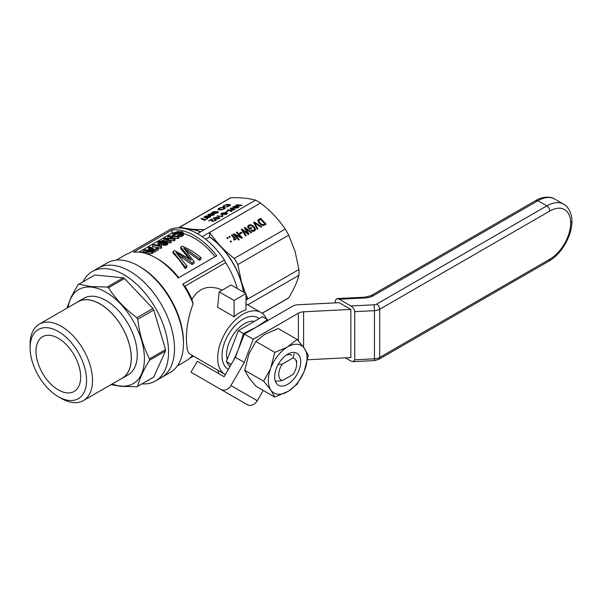 <?xml version="1.0" encoding="UTF-8"?>
<svg xmlns="http://www.w3.org/2000/svg" width="602" height="602" viewBox="0 0 602 602"><rect width="100%" height="100%" fill="white"/><g stroke="black" fill="none" stroke-linecap="round" stroke-linejoin="round"><path stroke-width="0.9" d="M297.922 304.762L339.189 302.678L350.853 309.413L303.604 311.806A8.428 4.861 0 0 0 298.381 313.206L253.284 339.242L244.352 334.087L292.7 306.17A8.428 4.861 0 0 1 297.922 304.762M350.853 309.413L350.853 357.573L307.584 359.755M244.352 334.087L235.352 357.272L224.125 376.717L197.321 361.238L191 372.186L220.791 389.381A8.428 6.878 -60 0 0 230.957 385.528L244.292 362.434L253.284 339.242M263.247 390.405L257.287 400.729L230.957 385.528M235.352 357.272L244.292 362.434M247.113 404.582L220.791 389.381L247.113 404.582A8.428 6.878 -60 0 0 257.287 400.729M339.189 299.239L365.361 297.922A12.634 7.299 0 0 0 373.202 295.808L537.902 200.722L535.795 200.511L371.095 295.605L365.151 297.155L336.939 298.577L339.189 299.239L350.853 305.974C353.208 307.547 354.503 309.443 354.744 311.663L354.744 359.815L353.103 361.674L350.853 361.012L345.375 357.844M570.666 223.079L571.9 221.363C572.133 235.66 561.448 254.172 548.941 261.125L549.814 259.191A29.49 17.022 -60 0 0 570.666 223.079A29.49 17.022 -60 0 0 549.814 211.039C549.634 208.849 548.648 207.133 546.834 205.884A33.697 19.46 -60 0 1 563.69 204.213L554.751 199.051A33.697 19.46 120 0 0 537.902 200.722L546.834 205.884L376.717 304.1A4.214 2.431 180 0 1 374.105 304.8L350.853 305.974M336.939 298.577L335.299 300.436L335.299 302.881M274.79 352.358L286.891 347.362L297.147 339.453L278.244 328.541L264.549 334.464L255.888 341.447L248.98 353.825L244.713 370.26L263.616 381.171L270.524 368.793L274.79 352.358L255.888 341.447M244.713 370.26L248.98 377.785L255.888 386.16L274.79 397.072L270.524 389.547A27.406 15.825 -60 0 1 270.524 368.793M288.493 346.436A27.406 15.825 -60 0 1 304.055 347.828L308.329 355.353L304.055 371.788A27.406 15.825 -60 0 1 288.493 391.149L274.79 397.072M297.147 339.453L304.055 347.828M286.1 355.233A14.215 8.21 -60 0 1 291.82 355.225M271.321 366.723A27.406 15.825 -60 0 1 286.891 347.362M304.055 371.788L297.147 384.166L288.493 391.149M270.524 389.547L263.616 381.171M286.891 392.075A27.406 15.825 -60 0 1 271.321 390.683M304.86 348.964A27.406 15.825 -60 0 1 304.86 369.718M287.688 354.209A18.429 10.64 -60 0 1 300.722 361.734A18.429 10.64 -60 0 1 287.688 384.302A18.429 10.64 -60 0 1 274.655 376.777A18.429 10.64 -60 0 1 287.688 354.209L287.688 354.209M174.497 348.618A63.187 36.481 -120 0 0 146.918 285.032A63.187 36.481 -120 0 0 98.224 268.101A63.187 36.481 60 0 1 146.918 285.032A63.187 36.481 60 0 1 174.497 348.618A63.187 36.481 60 0 1 161.411 377.544A63.187 36.481 -120 0 0 174.497 348.618M155.459 380.983L170.351 372.382A63.187 36.481 -120 0 0 183.437 343.456A63.187 36.481 -120 0 0 138.753 266.069A63.187 36.481 -120 0 0 107.164 262.939L92.272 271.54A63.187 36.481 60 0 1 140.958 288.471A63.187 36.481 60 0 1 168.545 352.057A63.187 36.481 60 0 1 155.459 380.983A63.187 36.481 60 0 1 141.906 383.88M138.753 266.069L140.243 266.934A61.08 35.262 60 0 1 183.437 341.74L183.437 343.456M116.306 260.094L125.344 254.879A61.08 35.262 -120 0 1 129.076 253.194L170.84 229.084A61.08 35.262 60 0 1 224.456 260.034L225.69 262.675A57.92 33.441 -120 0 1 237.248 288.539M245.985 293.588L234.073 300.466L234.073 316.765A35.804 20.671 120 0 1 245.985 309.887L245.985 293.588L231.093 284.987L219.181 291.865L234.073 300.466M177.387 365.888L186.424 360.673A61.08 35.262 -120 0 0 192.347 355.556M266.535 319.06A35.804 20.671 120 0 0 260.914 312.453A35.804 20.671 120 0 0 233.32 322.04A35.804 20.671 120 0 0 217.691 358.077A35.804 20.671 120 0 0 225.11 374.467A35.804 20.671 120 0 0 225.351 374.602M222.191 290.126L217.442 288.23L211.302 287.252L206.373 287.673L201.715 289.291L196.643 292.963L192.632 298.193L191.955 299.382L193.091 303.942C188.464 316.065 186.236 328.09 186.417 340.017L187.132 348.972L188.163 352.132L189.389 353.773L225.11 374.467M219.181 291.865L217.615 307.261L234.073 316.765M259.153 318.631A29.701 17.149 120 0 0 243.012 319.21A29.701 17.149 120 0 0 222.01 355.586A29.701 17.149 120 0 0 228.399 369.312M262.179 313.288L287.011 298.953A57.92 33.441 -120 0 0 288.719 297.839C293.836 289.329 297.237 281.804 298.931 275.272A57.92 33.441 -120 0 0 298.931 269.515L295.115 251.583L288.719 235.149A57.92 33.441 -120 0 0 285.197 229.046C278.688 219.384 270.471 210.708 260.546 203.024A57.92 33.441 -120 0 0 255.557 200.142C249.055 198.344 240.838 197.531 230.905 197.704A57.92 33.441 -120 0 0 229.091 198.622L178.38 227.902A57.92 33.441 60 0 1 179.968 227.112C186.477 228.91 194.694 229.723 204.627 229.55L197.464 233.681M202.212 236.699L209.609 232.432C216.118 242.094 224.335 250.763 234.261 258.454A57.92 33.441 60 0 1 237.782 264.556L288.719 235.149M237.782 264.556L241.605 282.481L245.45 293.279M245.985 294.536L247.994 298.923L298.931 269.515M245.985 300.082L247.994 298.923L245.985 297.832M187.568 229.347A54.383 31.402 60 0 1 200.496 231.936M186.883 229.144A54.639 31.545 60 0 1 200.707 231.815M262.081 313.221L288.719 297.839M247.994 304.68L298.931 275.272M193.091 303.942A61.08 35.262 -120 0 0 182.692 284.152L224.456 260.034M189.75 358.28L193.408 356.166M178.824 277.642A57.92 33.441 60 0 0 158.115 259.191L155.88 257.904A61.08 35.262 -120 0 1 178.222 277.989L216.758 255.745A61.08 35.262 60 0 0 172.074 229.949L172.074 232.989A57.92 33.441 60 0 1 173.97 232.748M155.88 257.904A61.08 35.262 -120 0 0 133.546 252.193L172.074 229.949M234.261 258.454L285.197 229.046M260.546 203.024L209.609 232.432L209.594 236.992A54.383 31.402 60 0 1 243.501 292.151M209.496 236.714A54.639 31.545 60 0 1 243.69 292.256M205.651 239.272L209.594 236.992M204.627 229.55L255.557 200.142M179.968 227.112L230.905 197.704M231.514 241.711L230.89 242.072L230.175 241.312L230.799 240.95L231.514 241.711M251.102 232.861L245.42 228.369L249.047 234.043L248.272 234.494L242.471 230.069L246.248 235.66L245.593 236.044L241.394 229.467L242.049 229.091L248.009 233.531L244.344 227.767L244.969 227.405L251.726 232.5L251.102 232.861M228.233 238.242L227.609 238.603L226.886 237.843L227.511 237.481L228.233 238.242M229.603 237.451L228.88 236.691L229.505 236.33L230.227 237.09L229.603 237.451M254.435 229.761L253.916 227.661L251.922 225.848L249.965 225.524L248.844 226.39L248.596 227.15L249.657 228.271L251.057 227.466L251.711 228.15L249.687 229.317L247.633 227.15L247.964 225.9L250.394 224.719L252.253 225.268L253.991 226.668L255.451 229.234L255.067 230.574L253.352 231.394L250.906 230.461L251.267 229.919L253.465 230.491L254.435 229.761L253.615 231.341M233.854 233.817L240.574 236.925L236.3 232.41L236.925 232.048L242.433 237.865L241.778 238.242L234.998 235.119L239.31 239.671L238.685 240.032L233.17 234.216L233.854 233.817L233.516 234.577M258.002 221.273L258.228 219.858L260.636 218.36L266.144 224.177L264 225.359L262.48 225.509L259.447 223.575L258.002 221.273M254.902 223.402L257.897 228.941L257.242 229.317L253.638 222.401L254.262 222.04L261.652 226.773L260.959 227.165L254.578 222.86L254.556 224.17M234.374 238.55L231.446 235.209L232.041 234.87L236.044 239.092L235.54 239.385L234.923 238.738L235.036 239.731L234.027 240.032L233.621 239.265L234.374 238.55M241.282 232.214L241.929 232.906L240.115 233.952L239.461 233.267L241.282 232.214L240.792 233.561M182.692 284.152L184.927 286.206A57.92 33.441 60 0 1 191.955 299.382M184.927 286.206L225.69 262.675M183.557 233.659A57.92 33.441 60 0 1 215.125 256.685M138.949 252.118L172.074 232.989M152.855 251.478L151.937 252.005L151.937 253.592L152.855 253.058L152.855 251.478A59.816 34.532 60 0 0 144.503 249.815L143.63 250.319A59.816 34.532 60 0 1 150.109 251.418L140.349 252.268M151.937 253.592L147.452 253.683M152.351 250.628L148.461 249.228L148.461 247.527L149.296 247.046L152.359 247.866L154.127 249.725L157.423 247.821A59.816 34.532 60 0 1 158.461 248.144L158.461 249.725L154.127 252.23A57.92 33.441 60 0 0 153.247 251.967L152.351 250.628L152.351 249.01L151.478 248.37L151.478 250.011M165.753 243.148L166.769 242.425L165.648 241.5L164.602 241.236L164.512 243.253L165.753 243.148L164.775 242.899M164.775 241.5L164.752 243.261M163.119 244.435L161.298 244.728M160.162 244.751L160.335 244.48A59.816 34.532 60 0 1 161.321 244.728L161.524 246.466L160.982 246.782A59.816 34.532 60 0 0 152.637 245.119L153.465 244.638A59.816 34.532 60 0 1 159.951 245.736L160.162 244.751L158.01 244.111L158.01 242.147L158.747 241.522L163.082 240.454L166.927 241.229L167.838 241.944L167.86 244.164L167.115 244.826L163.119 245.338L163.119 243.735L164.489 243.253M181.623 234.095L178.335 233.561L174.941 234.502M174.941 234.276L173.805 234.742L172.977 234.336L172.992 233.395L177.409 231.529L182.436 231.89L183.557 233.418L181.322 234.991L177.289 235.329L177.906 234.765L181.503 234.193L182.218 232.884L179.419 231.92L176.439 232.199L174.302 233.252L174.302 233.975L174.941 234.276L174.813 235.976M172.879 235.849L172.721 233.892M183.557 233.418L183.557 235.006L182.451 236.112L178.794 236.97M171.367 236.849L171.367 236.225L177.914 237.007L177.914 238.588L178.794 238.083L178.794 236.503L168.688 235.849L167.815 236.353L167.815 238.053L168.297 238.166M177.914 238.588L173.91 238.038M168.741 239.762L168.741 238.723L173.955 239.295L173.955 240.875L175.039 240.251L175.039 238.663L170.411 236.488M173.955 240.875L170.185 240.439M171.118 240.928L170.2 241.462L170.2 243.042L171.118 242.516L171.118 240.928L165.287 238.565L166.897 238.618L166.897 239.039M170.2 243.042L167.537 241.703M164.248 240.574L163.684 240.439L163.684 238.738L164.602 238.211L173.052 238.542M194.077 261.644L192.068 262.811L192.068 264.519L194.077 263.352L194.077 261.644L183.633 248.024L185.484 248.95L185.484 250.003M192.068 264.519L179.17 255.82M186.801 265.851L185.092 266.829L185.092 268.537L186.801 267.559L186.801 265.851L175.965 252.456L178.952 254.127L178.952 255.572M185.092 268.537C181.262 262.397 177.229 257.25 172.992 253.088L172.992 251.538L174.7 250.552L191.225 260.117L190.398 258.905L190.398 259.417M188.84 258.356L180.66 248.664L180.66 247.113L182.286 246.173C188.832 248.965 195.086 252.78 201.045 257.618L201.045 259.327L199.42 260.267L186.327 250.996M152.637 245.119L152.637 246.82A57.92 33.441 60 0 1 160.982 248.363L161.524 248.054L161.524 246.466M175.588 232.477L175.588 234.163M176.439 232.199L176.439 233.877M174.911 232.839L174.911 234.261M174.302 233.252L174.302 233.975M173.805 234.742L173.805 235.901M172.977 234.336L172.977 235.856M183.174 233.975L183.174 235.555M182.451 234.532L182.451 236.112M181.322 234.991L181.322 236.578M180.111 235.277L180.111 236.864M178.749 235.374L178.749 236.488M177.289 235.329L177.289 236.262M182.218 232.884L182.218 233.478M181.796 232.56L181.796 233.952M181.187 232.274L181.187 233.9M180.45 232.086L180.45 233.711M179.419 231.92L179.419 233.568M178.335 231.905L178.335 233.561M177.364 231.988L177.364 233.651M171.367 236.225L170.411 236.18M173.955 239.295L175.039 238.663M168.741 238.723L166.897 238.618M170.2 241.462L163.684 238.738M172.721 238.234L167.815 236.353M177.914 237.007L178.794 236.503M160.982 246.782L160.982 248.363M161.321 244.728L161.321 246.203M151.478 248.37L149.522 247.67L149.522 249.348M150.402 247.919L150.402 249.574M149.522 247.67L148.461 247.527M153.247 251.967L153.247 250.372A59.816 34.532 60 0 1 154.127 250.65L158.461 248.144M154.127 250.65L154.127 252.23M153.247 250.372L152.923 249.71L152.923 251.312M152.923 249.71L152.351 249.01M164.512 242.109L161.923 243.065L159.417 243.05L159.417 244.705M160.621 243.133L160.621 244.555M165.648 241.5L165.648 243.11M166.31 241.801L166.31 242.952M164.722 241.823L164.722 243.261M164.12 242.425L164.12 243.231M163.157 242.809L163.157 243.705M161.923 243.065L161.923 244.69M159.417 243.05L158.725 242.892L158.725 244.555M158.725 242.892L158.258 242.696L158.258 244.374M167.86 242.576L167.115 243.238L167.115 244.826M167.115 243.238L166.25 243.599L166.25 245.187M166.25 243.599L165.249 243.802L165.249 245.398M165.249 243.802L164.203 243.818L164.203 245.413M164.203 243.818L163.119 243.735M166.634 242.102L166.634 242.689M163.925 241.425L161.178 241.011L159.214 242.139L161.968 242.553L163.925 241.425M163.594 241.139L163.594 241.974M163.007 240.981L163.007 242.275M162.442 240.928L162.442 242.44M161.803 240.935L161.803 242.561M161.178 241.011L161.178 242.598M160.576 241.146L160.576 242.576M160.087 241.327L160.087 242.531M159.613 241.56L159.613 242.403M143.63 250.319L143.63 251.839M151.937 252.005L141.937 252.509A59.816 34.532 60 0 1 148.476 254.006L148.476 254.368M148.092 254.225L148.476 254.006M190.398 258.905L180.66 247.113M189.78 258.047L189.78 258.988M192.068 262.811L182.383 256.151L182.383 257.739M182.383 256.151L178.952 254.127M185.092 266.829L172.992 251.538M199.42 260.267L199.42 258.559L201.045 257.618M199.42 258.559L187.26 249.98L187.26 251.553M187.26 249.98L185.484 248.95M263.857 224.433L264.872 223.846L260.658 219.406L258.837 220.738L259.161 222.003L260.914 223.952L262.322 224.704L263.857 224.433L263.367 225.517M230.799 240.95L230.483 241.643M244.969 227.405L244.608 228.188M245.42 228.369L245.134 229.008M245.955 229.181L245.661 229.844M246.21 229.595L245.917 230.25M242.471 230.069L242.185 230.709M242.899 230.716L242.606 231.371M243.434 231.477L243.118 232.169M242.049 229.091L241.673 229.911M247.174 232.891L246.903 233.486M247.738 233.298L247.467 233.9M248.009 233.531L247.746 234.103M227.511 237.481L227.202 238.174M229.505 236.33L229.196 237.022M248.596 227.15L248.287 227.842M249.657 228.271L249.348 228.963M248.664 226.781L248.212 227.767M249.604 229.234L250.567 228.805M251.057 227.466L250.492 228.722M247.67 226.826L249.1 226.021M248.333 225.457L247.761 226.721M248.769 225.095L248.205 226.352M249.521 224.772L248.957 226.028M250.394 224.719L250.033 225.517M251.312 224.862L251.026 225.494M252.253 225.268L251.975 225.878M253.141 225.87L252.848 226.518M253.991 226.668L253.668 227.375M254.684 227.496L254.315 228.316M254.533 229.482L254.872 230.739M255.195 228.376L254.623 229.633M255.451 229.234L254.879 230.491M251.267 229.919L250.989 230.521M251.756 230.19L251.463 230.837M252.215 230.431L251.922 231.078M252.629 230.528L252.306 231.236M253.036 230.574L252.689 231.326M253.465 230.491L253.066 231.371M253.863 230.37L253.404 231.386M254.21 230.062L253.638 231.318M240.574 236.925L240.288 237.557M236.925 232.048L236.609 232.741M234.998 235.119L234.682 235.811M258.228 219.858L257.912 220.573M257.919 220.874L260.147 219.7M258.521 219.579L257.949 220.836M260.636 218.36L260.064 219.617M264.617 224.418L265.008 224.832M263.691 225.464L264.872 223.846M240.032 233.869L240.71 233.478M258.837 220.738L258.288 221.957M258.83 221.077L258.363 222.108M258.898 221.483L258.506 222.349M259.161 222.003L258.807 222.778M259.552 222.559L259.221 223.289M260.072 223.214L259.771 223.876M260.914 223.952L260.628 224.584M261.674 224.463L261.403 225.065M262.322 224.704L262.028 225.344M262.886 224.772L262.547 225.509M263.345 224.674L262.954 225.532M254.262 222.04L253.886 222.875M254.578 222.86L254.255 223.583M232.041 234.87L231.74 235.525M234.923 238.738L234.351 240.002M235.089 239.205L234.765 239.92M234.208 239.152L233.907 239.807M234.351 239.009L233.952 239.889M222.755 216.216L222.537 216.592L217.021 216.05L221.897 216.133L222.236 215.381L222.89 215.441L222.815 216.434M216.712 218.819L218.737 218.413L218.985 217.999L218.503 217.789L215.35 217.615L213.981 218.406L216.81 219.128M221.822 214.086L223.47 214.109L224.87 213.304L222.304 213.349L221.679 213.733L221.957 214.538M218.466 373.451L218.195 370.478M232.116 208.54L234.953 209.421L234.178 209.872L228.384 210L232.154 211.039L231.499 211.422L227.3 210.113L233.915 209.564L230.25 208.412L230.875 208.051L237.632 207.878L231.326 208.3L232.267 209.052M228.384 210L228.527 210.497M228.805 210.128L228.956 210.632M229.339 210.256L229.497 210.798M227.955 209.737L228.143 210.376M230.875 208.051L231.055 208.668M231.326 208.3L231.477 208.804M231.868 208.45L232.018 208.969M211.528 220.385L211.452 219.73L208.412 221.017L211.543 219.211L212.355 219.557L212.559 220.806L213.108 221.039L214.929 220.618L215.275 220.212L214.688 219.986L215.388 219.655L216.103 220.031L213.146 221.37L211.912 221.243L211.528 220.385L211.738 221.084M211.528 219.918L211.919 221.25M211.505 219.813L211.934 221.25L212.687 221.288M211.543 219.211L212.115 221.13M211.784 219.241L212.348 221.152M211.964 219.294L212.529 221.212M212.182 219.399L212.446 220.272M212.784 220.949L212.912 221.37M215.275 220.212L215.418 220.701M215.388 219.655L215.651 220.543M215.922 219.79L216.035 220.174M233.553 206.509L240.273 205.515L235.999 205.094L236.624 204.733L242.132 205.282L234.69 206.659L239.009 207.088L238.377 207.449L232.869 206.9L233.553 206.509L233.696 206.983M236.624 204.733L236.752 205.169M234.69 206.659L234.825 207.096M213.296 218.202L216.607 217.217L219.835 217.924L217.405 219.068L214.071 218.977L213.296 218.202L213.484 218.835M216.607 217.217L216.72 217.593M218.029 217.299L218.157 217.743M218.857 217.397L219.188 218.518M219.421 217.533L219.625 218.217M213.71 217.916L214.019 218.97M213.981 218.406L214.154 218.993M214.425 218.594L214.56 219.053M215.501 218.759L215.614 219.158M220.851 213.928L221.295 214.462M221.077 213.71L221.393 213.484L221.709 214.538L220.972 214.327M221.393 213.484L222.288 213.356M222.213 213.1L223.304 213.085M223.229 212.837L224.493 213.108M221.656 213.928L221.837 214.538M224.373 212.709L227.481 213.296L226.909 214.071L224.794 214.681M224.704 214.372L225.216 214.628M224.787 213.514L224.9 213.906M224.87 213.304L225.028 213.823M225.125 214.335L226.728 213.665L225.411 213.386M225.697 212.777L225.825 213.206M226.909 212.98L227.172 213.86M226.728 213.665L226.856 214.094M227.187 211.294L227.834 211.362L226.021 212.408L225.366 212.34L227.187 211.294L227.3 211.671M225.344 213.146L224.26 214.184L221.724 214.538M217.615 215.704L217.743 216.118M221.897 216.133L222.018 216.547M221.927 215.952L222.108 216.554M221.987 215.757L222.228 216.562M222.108 215.546L222.416 216.585M222.236 215.381L222.589 216.562M213.063 215.313L209.571 215.576L207.818 214.914L210.023 213.808L212.694 213.77L214.508 214.387L213.063 215.313M214.192 213.394L211.769 212.89L213.01 211.806L216.57 211.535L218.375 212.152L216.938 213.078L214.192 213.394M230.363 205.305L226.977 206.84L225.998 206.945L226.45 206.569L229.332 205.621L229.49 205.139L228.828 204.868L225.058 205.222L223.989 206.042L224.486 206.456L223.688 206.795L223.026 206.23L226.352 204.545L229.701 204.552L230.363 205.305M200.963 218.714L202.897 218.639L204.62 219.82L207.66 218.526L204.56 220.317L200.963 218.714M222.078 209.759L219.369 209.932L217.939 209.353L220.422 207.66L223.861 207.299L224.907 207.502L225.261 208.345L222.078 209.759M205.064 217.202L206.185 217.457L206.599 216.728L208.939 216.073L210.7 216.472L208.999 217.593L205.831 217.826L204.033 217.104L205.884 216.058L207.329 215.915L204.966 216.75L205.222 217.736M206.659 217.299L208.503 217.48L209.842 216.69L207.487 216.66L206.742 217.089L206.832 217.879M213.281 211.994L212.521 212.641L214.034 212.995L217.563 212.416L215.975 211.874L213.281 211.994M213.687 214.651L210.873 214.034L208.646 214.876L213.8 215.012M220.001 209.571L222.755 209.3L224.501 208.104L222.258 207.622L220.302 208.036L218.865 209.142L220.114 209.955M207.968 214.666L208.157 215.305M208.375 214.387L208.683 215.441M211.272 213.687L211.385 214.064M212.694 213.77L212.83 214.214M213.522 213.868L213.853 214.989M214.086 214.003L214.289 214.688M213.65 214.47L213.808 215.004M208.646 214.876L208.819 215.463M209.09 215.064L209.225 215.524M210.166 215.23L210.279 215.621M211.836 212.431L212.024 213.063M212.243 212.152L212.559 213.206M215.14 211.452L215.253 211.829M216.57 211.535L216.697 211.972M217.397 211.633L217.728 212.754M217.962 211.769L218.165 212.453M217.525 212.228L217.683 212.769M212.521 212.641L212.694 213.228M212.965 212.83L213.1 213.289M214.034 212.995L214.154 213.386M229.332 205.621L229.452 206.05M223.252 205.869L223.5 206.704M223.831 205.463L224.004 206.027M228.128 204.394L228.241 204.793M228.971 204.439L229.129 204.958M229.701 204.552L230.032 205.666M230.175 204.74L230.348 205.32M201.565 218.368L201.7 218.827M202.219 218.451L202.392 219.038M202.897 218.639L203.1 219.339M203.544 218.865L203.927 220.159M204.04 219.158L204.379 220.302M204.417 219.474L204.65 220.264M204.62 219.82L204.74 220.212M206.975 218.458L207.096 218.857M218.007 209.037L218.18 209.624M218.33 208.683L218.661 209.805M218.857 208.337L218.993 208.789M223.086 207.261L223.199 207.66M223.861 207.299L224.012 207.803M224.907 207.502L225.178 208.405M218.865 209.142L219.083 209.88M219.196 209.413L219.346 209.932M224.411 208.442L224.546 208.894M224.501 208.104L224.704 208.774M206.599 216.728L206.727 217.141M205.636 217.382L205.764 217.811M206.05 217.442L206.17 217.841M206.185 217.457L206.305 217.849M206.855 217.442L206.983 217.871M206.147 217.111L206.366 217.856M206.335 216.908L206.621 217.864M209.782 216.095L210.098 217.164M210.414 216.223L210.58 216.795M204.244 216.818L204.462 217.563M204.65 216.539L204.989 217.698M204.876 217.126L205.049 217.713M205.282 217.307L205.425 217.766M209.842 216.69L209.993 217.209M82.986 281.826A63.187 36.481 60 0 1 92.272 271.54M123.244 277.8L107.239 287.041L91.346 286.612L78.839 284.227A58.921 34.021 -120 0 0 78.395 284.475L94.401 275.234A58.921 34.021 60 0 1 94.845 274.994L123.244 277.8A58.921 34.021 60 0 1 124.479 278.515L152.878 308.502A58.921 34.021 60 0 1 153.758 310.015L165.52 349.596A58.921 34.021 60 0 1 165.52 351.026L153.758 377.033A58.921 34.021 60 0 1 153.322 377.288L137.316 386.529A58.921 34.021 -120 0 0 137.753 386.266C139.431 378.899 143.351 370.23 149.514 360.267L165.52 351.026M152.878 308.502L136.88 317.736C125.163 309.044 115.697 299.043 108.473 287.756A58.921 34.021 -120 0 0 107.239 287.041M124.479 278.515L108.473 287.756M153.758 377.033L137.753 386.266M110.994 384.655L120.979 386.349L136.88 386.77A58.921 34.021 -120 0 0 137.316 386.529M165.52 349.596L149.514 358.837C143.351 346.94 139.431 333.741 137.753 319.248L153.758 310.015M149.514 360.267A58.921 34.021 -120 0 0 149.514 358.837M137.753 319.248A58.921 34.021 -120 0 0 136.88 317.736M68.071 307.509A54.338 31.372 60 0 1 91.286 287.101A54.338 31.372 60 0 1 142.945 345.759A54.338 31.372 60 0 1 112.205 383.956M78.395 284.475A58.921 34.021 -120 0 0 77.967 284.731L71.156 297.064L66.86 308.209M94.845 274.994L78.839 284.227M30.1 347.798L30.1 344.359A44.134 25.48 60 0 1 39.243 324.154L77.967 301.798A44.134 25.48 60 0 1 100.03 303.98A44.134 25.48 60 0 1 128.866 342.877A44.134 25.48 60 0 1 122.101 378.244L83.377 400.601A44.134 25.48 60 0 1 61.306 398.411L58.334 396.695A39.928 23.049 60 0 1 30.1 347.798A39.928 23.049 60 0 1 58.334 331.499A39.928 23.049 60 0 1 86.56 380.396A39.928 23.049 60 0 1 58.334 396.695M39.243 324.154A44.134 25.48 60 0 1 61.306 326.337A44.134 25.48 60 0 1 90.142 365.233A44.134 25.48 60 0 1 83.377 400.601M120.716 379.042A44.224 25.532 -120 0 0 122.146 378.319A44.224 25.532 -120 0 0 122.146 327.255A44.224 25.532 -120 0 0 77.921 301.722A44.224 25.532 -120 0 0 76.582 302.595M122.146 378.319L128.098 374.88A44.224 25.532 -120 0 0 128.098 323.816A44.224 25.532 -120 0 0 83.881 298.283L77.921 301.722M58.334 338.301A31.597 18.241 60 0 1 78.967 366.144A31.597 18.241 60 0 1 74.129 391.458A31.597 18.241 60 0 1 42.531 373.217A31.597 18.241 60 0 1 42.531 336.736A31.597 18.241 60 0 1 58.334 338.301M282.33 380.607A12.634 7.299 -60 0 1 282.33 364.097L293.054 357.904A12.634 7.299 -60 0 1 296.628 364.097A12.634 7.299 -60 0 1 293.054 374.414L282.33 380.607L275.204 381.314M278.139 364.541L282.33 364.097M293.054 357.904L294.22 353.758M227.18 359.522A25.276 14.591 -60 0 1 234.073 333.508A25.276 14.591 -60 0 1 254.36 321.4M231.213 364.451L226.352 361.644L229.911 366.701M233.674 360.177L238.332 349.574L243.486 333.561L238.392 330.618L226.352 361.644M243.486 333.561L256.384 327.104L267.559 319.654L262.472 316.72L238.392 330.618M255.346 327.736A29.49 17.022 -60 0 1 256.384 327.104A29.49 17.022 -60 0 1 257.43 326.532M237.971 350.537A29.49 17.022 -60 0 1 238.332 349.574A29.49 17.022 -60 0 1 238.716 348.603M267.559 319.654L268.123 320.362M303.604 347.211L303.604 311.806M298.381 340.837L298.381 313.206M549.814 211.039L379.696 309.255A8.428 4.861 180 0 1 374.474 310.662L374.474 358.815L354.744 359.815M374.105 304.8L374.474 310.662L354.744 311.663M549.814 259.191L379.696 357.415A8.428 4.861 180 0 1 374.474 358.815L374.316 360.606L378.816 359.341A4.214 2.431 60 0 0 379.696 357.415L379.696 309.255A4.214 2.431 60 0 0 376.717 304.1M371.095 295.605A4.214 2.431 60 0 1 373.202 295.808M365.151 297.155L365.361 297.922M255.203 223.952L254.849 224.727M211.528 220.076L211.859 221.205M563.69 204.213C570.041 207.577 572.291 217.006 571.9 221.363M554.751 199.051C548.655 195.229 539.369 197.998 535.795 200.511M548.941 261.125L378.824 359.341M374.316 360.606L353.103 361.674M245.985 303.837L260.914 312.453M296.628 364.097L296.628 360.658"/></g></svg>
